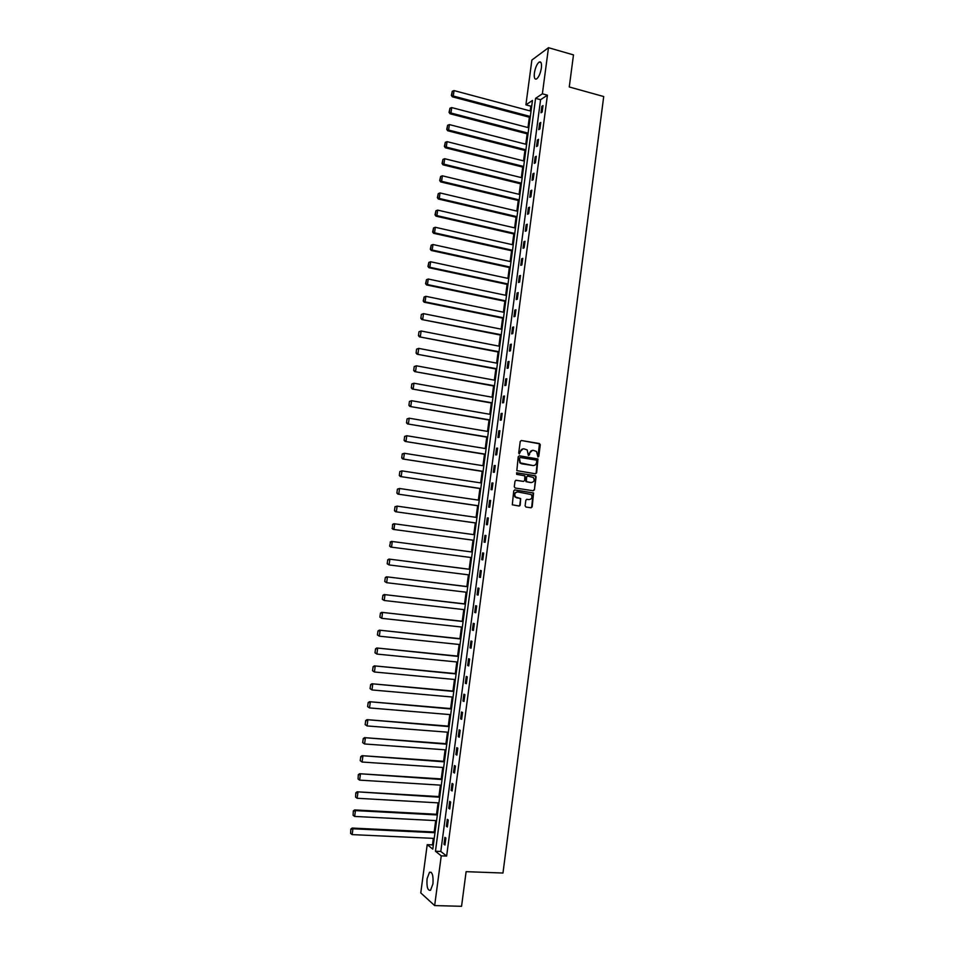 <?xml version="1.0" encoding="UTF-8"?>
<svg xmlns="http://www.w3.org/2000/svg" width="954" height="954" viewBox="0 0 954 954"><rect width="100%" height="100%" fill="white"/><g stroke="black" fill="none" stroke-linecap="round" stroke-linejoin="round"><path stroke-width="1.43" d="M537.984 457.002L538.783 456.358L540.286 444.791L539.439 443.538L521.385 440.509L520.24 441.44L518.702 453.078L519.31 453.961L520.312 451.802C520.789 449.716 522.017 448.726 523.996 448.833L527.192 449.93L528.301 455.296L529.47 454.843L529.673 453.341C530.15 451.254 531.366 450.264 533.334 450.371L536.482 451.445L537.984 457.002M537.877 456.978L539.475 443.813L521.385 440.509M519.226 453.937L520.312 451.802M528.576 455.463L529.673 453.341M427.07 878.717L429.491 872.278C432.293 871.694 433.438 875.545 432.949 883.833L430.528 890.285C427.702 890.833 426.545 886.97 427.07 878.717M534.395 73.005C535.325 67.591 536.911 63.942 539.165 62.046C541.097 61.283 541.824 63.262 541.371 67.996C540.429 73.422 538.843 77.071 536.601 78.944C534.669 79.707 533.93 77.727 534.395 73.005M525.105 505.799L525.964 507.039L531.044 507.79L532.189 506.848L533.572 492.979L514.886 489.927L513.729 490.881L512.298 504.797L519.071 506.025L520.216 505.071L520.657 498.584L515.47 496.986C514.075 494.124 514.85 492.443 517.795 491.942L531.223 494.542C532.666 497.392 531.915 499.073 528.969 499.61L526.978 499.312L525.833 500.254L525.105 505.799M548.49 47.7L573.485 54.903L569.264 86.969L603.715 96.545L502.973 873.029L466.112 871.67L461.557 906.3L434.654 905.584L420.774 892.896L427.213 844.66L432.794 849.12L532.463 100.444L525.904 104.845L531.879 60.042L548.49 47.7L542.373 93.802L535.576 98.357L435.453 851.23L441.249 855.857L434.654 905.584M547.417 95.185L540.584 99.717L440.796 851.457L446.639 856.072L547.417 95.185L542.373 93.802M446.639 856.072L441.249 855.857M535.48 473.78L536.625 472.85L537.973 458.993L519.381 455.797L518.225 456.727L516.829 470.632L535.48 473.78M536.088 476.94L534.407 489.831L533.262 490.773L515.148 488.007L514.278 486.755L515.005 481.198L516.162 480.256L523.531 481.4L524.676 480.458L524.855 475.831L516.627 474.341L516.829 472.802L535.766 475.974L534.407 489.831M541.872 106.335L541.013 112.799L542.146 112.071L543.005 105.596L541.872 106.335L542.874 106.598M539.63 123.161L538.771 129.649L539.904 128.945L540.763 122.458L539.63 123.161L540.644 123.424M537.4 140.023L536.542 146.511L537.662 145.855L538.533 139.344L537.4 140.023L538.402 140.286M535.158 156.909L534.3 163.408L535.421 162.788L536.291 156.265L535.158 156.909L536.172 157.16M532.916 173.819L532.058 180.33L533.179 179.734L534.037 173.211L532.916 173.819L533.93 174.069M530.674 190.764L529.804 197.287L530.925 196.727L531.783 190.192L530.674 190.764L531.676 191.003M528.421 207.733L527.55 214.268L528.671 213.732L529.53 207.185L528.421 207.733L529.434 207.972M526.167 224.727L525.296 231.273L526.405 230.773L527.276 224.214L526.167 224.727L527.18 224.965M523.901 241.744L523.042 248.302L524.14 247.837L525.01 241.279L523.901 241.744L524.927 241.982M521.647 258.796L520.777 265.367L521.874 264.938L522.744 258.355L521.647 258.796L522.661 259.023M519.381 275.873L518.511 282.456L519.608 282.062L520.479 275.467L519.381 275.873L520.395 276.1M517.116 292.985L516.233 299.568L517.33 299.21L518.213 292.616L517.116 292.985L518.129 293.2M514.838 310.11L513.967 316.716L515.053 316.382L515.935 309.776L514.838 310.11L515.864 310.324M512.56 327.282L511.69 333.888L512.775 333.59L513.657 326.972L512.56 327.282L513.586 327.484M510.283 344.466L509.4 351.084L510.485 350.822L511.368 344.191L510.283 344.466L511.308 344.668M508.005 361.685L507.123 368.316L508.196 368.089L509.078 361.447L508.005 361.685L509.019 361.876M505.715 378.929L504.833 385.571L505.906 385.38L506.789 378.726L505.715 378.929L506.741 379.12M503.426 396.196L502.543 402.85L503.617 402.695L504.499 396.029L503.426 396.196L504.451 396.387M501.124 413.499L500.242 420.165L501.315 420.046L502.198 413.368L501.124 413.499L502.162 413.678M498.823 430.826L497.94 437.504L499.014 437.421L499.896 430.731L498.823 430.826L499.86 431.005M496.521 448.189L495.639 454.867L496.7 454.819L497.594 448.13L496.521 448.189L497.559 448.356M494.22 465.576L493.325 472.266L494.387 472.254L495.281 465.552L494.22 465.576L495.257 465.743M491.906 482.986L491.024 489.688L492.073 489.712L492.968 482.998L491.906 482.986L492.944 483.141M489.593 500.433L488.71 507.146L489.76 507.206L490.642 500.468L489.593 500.433L490.63 500.588M487.279 517.903L486.385 524.628L487.434 524.724L488.329 517.986L487.279 517.903L488.317 518.046M484.954 535.397L484.06 542.134L485.109 542.266L486.003 535.516L484.954 535.397L486.003 535.54M482.629 552.926L481.734 559.676L482.772 559.843L483.678 553.082L482.629 552.926M480.303 570.492L479.409 577.253L480.446 577.444L481.341 570.671L480.303 570.492M477.966 588.069L477.072 594.843L478.109 595.081L479.003 588.296L477.966 588.069M475.629 605.695L474.734 612.468L475.76 612.742L476.666 605.945L475.629 605.695M473.291 623.332L472.397 630.129L473.422 630.439L474.317 623.63L473.291 623.332M470.954 641.005L470.048 647.814L471.073 648.16L471.968 641.338L470.954 641.005M468.605 658.713L467.698 665.522L468.712 665.904L469.618 659.071L468.605 658.713M466.256 676.434L465.349 683.267L466.351 683.684L467.269 676.839L466.256 676.434M463.894 694.202L462.988 701.035L463.99 701.488L464.908 694.643L463.894 694.202M461.533 711.994L460.627 718.839L461.629 719.328L462.535 712.471L461.533 711.994M459.172 729.81L458.266 736.667L459.256 737.192L460.174 730.323L459.172 729.81M456.799 747.662L455.893 754.531L456.883 755.091L457.801 748.21L456.799 747.662M454.438 765.537L453.52 772.418L454.509 773.026L455.428 766.122L454.438 765.537M452.053 783.449L451.147 790.341L452.136 790.973L453.043 784.069L452.053 783.449M449.68 801.384L448.762 808.288L449.751 808.968L450.658 802.04L449.68 801.384M447.295 819.355L446.377 826.271L447.354 826.975L448.273 820.046L447.295 819.355M444.91 837.35L443.992 844.278L444.969 845.029L445.888 838.077L444.91 837.35M531.783 105.548L530.829 106.18L530.197 110.95M529.363 117.235L527.979 127.574M527.157 133.834L525.773 144.221M524.938 150.458L523.543 160.904M522.72 167.105L521.325 177.599M520.502 183.776L519.095 194.33M518.272 200.483L516.865 211.096M516.042 217.214L514.623 227.875M513.812 233.968L512.393 244.689M511.582 250.747L510.151 261.527M509.341 267.561L507.898 278.389M507.099 284.399L505.656 295.287M504.857 301.261L503.402 312.196M502.603 318.147L501.136 329.142M500.349 335.057L498.882 346.123M498.095 352.002L496.617 363.116M495.841 368.971L494.351 380.145M493.576 385.976L492.085 397.198M491.31 403.005L489.807 414.286M489.032 420.058L487.53 431.399M486.767 437.135L485.24 448.535M484.489 454.235L482.962 465.695M482.199 471.371L480.673 482.891M479.922 488.531L478.371 500.111M477.632 505.727L476.082 517.354M475.33 522.947L473.78 534.634M473.041 540.191L471.479 551.925M470.739 557.494L469.177 569.216M468.426 574.833L466.864 586.543M466.112 592.195L464.55 603.882M463.799 609.594L462.237 621.269M461.474 627.028L459.923 638.667M459.148 644.475L457.598 656.102M456.823 661.957L455.273 673.56M454.486 679.475L452.947 691.054M452.16 697.016L450.61 708.572M449.811 714.582L448.285 726.113M447.474 732.171L445.935 743.691M445.124 749.796L443.598 761.292M442.775 767.457L441.249 778.929M440.414 785.142L438.9 796.59M438.065 802.851L436.538 814.275M435.704 820.595L434.177 831.995M433.331 838.363L432.46 844.886L433.271 845.53M432.46 844.886L427.213 844.66M530.829 106.18L525.904 104.845M540.584 99.717L535.576 98.357M440.796 851.457L435.453 851.23M519.906 505.06L519.811 505.811M481.734 559.676L482.784 559.819M479.409 577.253L480.446 577.373M477.072 594.843L478.121 594.974M474.734 612.468L475.784 612.587M472.397 630.129L473.446 630.236M470.048 647.814L471.097 647.921M467.698 665.522L468.748 665.63M465.349 683.267L466.399 683.362M462.988 701.035L464.038 701.13M460.627 718.839L461.688 718.922M458.266 736.667L459.315 736.75M455.893 754.531L456.954 754.602M453.52 772.418L454.581 772.49M451.147 790.341L452.208 790.401M448.762 808.288L449.823 808.348M446.377 826.271L447.45 826.319M443.992 844.278L445.053 844.326M532.475 450.36L529.22 453.353M523.126 448.821L519.87 451.826M535.397 473.768L536.172 472.85L537.507 459.005L519.381 455.797M536.756 460.961L536.148 460.078L520.288 457.503L519.477 458.158L520.3 462.869L532.892 465.516C534.86 465.612 536.076 464.622 536.542 462.535L536.756 460.961M520.025 457.515L519.477 458.158M533.203 465.552L521.599 463.787L519.858 462.881L519.036 458.182M533.143 490.761L533.954 489.819M515.804 480.267L523.364 481.4M516.519 472.826L535.23 475.7M531.139 482.581C534.121 482.044 534.86 480.339 533.358 477.489L527.717 476.082L526.572 477.012L526.393 481.639L531.283 482.605M527.419 476.082L526.572 477.012M530.686 482.581L525.952 481.639L526.119 477.012M535.635 476.94L534.777 475.7M528.516 499.598L526.68 499.312M517.259 491.918C514.385 492.502 513.646 494.184 515.029 496.974L517.02 497.821M518.904 506.002L519.775 505.048L520.502 499.514L519.632 498.262L516.579 497.809M530.865 507.766L531.736 506.824L533.119 492.968L514.564 489.939M530.329 116.495L453.293 96.032L454.044 90.582L531.032 111.165M451.767 95.078L452.279 91.274L451.373 95.388L453.293 96.032L452.327 96.795L530.197 117.461M454.044 90.582L452.279 91.274M451.373 95.388L452.327 96.795M528.111 133.119L450.968 113.025L451.707 107.575L528.826 127.788M449.429 112.071L449.954 108.255L449.048 112.369L450.968 113.025L450.002 113.753L527.991 134.049M451.707 107.575L449.954 108.255M449.048 112.369L450.002 113.753M525.892 149.778L448.63 130.054L449.382 124.592L526.608 144.436M447.104 129.1L447.629 125.272L446.722 129.374L448.63 130.054L447.676 130.758L525.773 150.672M449.382 124.592L447.629 125.272M446.722 129.374L447.676 130.758M523.674 166.461L446.293 147.107L447.044 141.645L524.39 161.107M444.767 146.153L445.291 142.325L444.385 146.415L446.293 147.107L445.339 147.775L523.567 167.308M447.044 141.645L445.291 142.325M444.385 146.415L445.339 147.775M521.456 183.168L443.956 164.195L444.707 158.722L522.16 177.814M442.429 163.229L442.954 159.39L442.048 163.48L443.956 164.195L443.014 164.827L521.349 183.991M444.707 158.722L442.954 159.39M442.048 163.48L443.014 164.827M519.226 199.899L441.619 181.308L442.37 175.822L519.942 194.533M440.08 180.33L440.605 176.49L439.699 180.58L441.619 181.308L440.665 181.904L519.119 200.686M442.37 175.822L440.605 176.49M439.699 180.58L440.665 181.904M516.996 216.665L439.269 198.444L440.021 192.946L517.712 211.287M437.731 197.466L438.256 193.626L437.361 197.693L439.269 198.444L438.327 199.004L516.889 217.405M440.021 192.946L438.256 193.626M437.361 197.693L438.327 199.004M514.755 233.456L436.92 215.616L437.671 210.107L515.47 228.066M435.382 214.626L435.906 210.774L435.012 214.841L436.92 215.616L435.978 216.141L514.659 234.159M437.671 210.107L435.906 210.774M435.012 214.841L435.978 216.141M512.525 250.27L434.559 232.812L435.322 227.29L513.24 244.88M433.033 231.822L433.557 227.958L432.651 232.025L434.559 232.812L433.629 233.301L512.429 250.938M435.322 227.29L433.557 227.958M432.651 232.025L433.629 233.301M510.283 267.108L432.21 250.031L432.961 244.51L510.998 261.718M430.671 249.042L431.196 245.178L430.302 249.221L432.21 250.031L431.28 250.485L510.199 267.74M432.961 244.51L431.196 245.178M430.302 249.221L431.28 250.485M508.029 283.982L429.849 267.287L430.6 261.754L508.756 278.568M428.31 266.285L428.835 262.41L427.941 266.452L429.849 267.287L428.918 267.704L507.957 284.578M430.6 261.754L428.835 262.41M427.941 266.452L428.918 267.704M505.787 300.88L427.475 284.566L428.239 279.021L506.502 295.466M425.937 283.565L426.474 279.677L425.567 283.72L427.475 284.566L426.557 284.948L505.703 301.428M428.239 279.021L426.474 279.677M425.567 283.72L426.557 284.948M503.533 317.801L425.102 301.869L425.866 296.324L504.249 312.375M423.564 300.868L424.101 296.98L423.206 301.011L425.102 301.869L424.184 302.227L503.462 318.314M425.866 296.324L424.101 296.98M423.206 301.011L424.184 302.227M421.358 314.438L420.833 318.326L421.358 314.438L423.493 313.651L501.995 329.321M501.267 334.747L421.823 319.53L501.208 335.236M421.728 314.307L423.493 313.651L422.729 319.208L421.191 318.195M420.833 318.326L421.823 319.53M418.985 331.777L418.448 335.665L418.985 331.777L421.119 331.002L499.741 346.29M499.014 351.728L419.45 336.857L498.954 352.169M419.355 331.658L421.119 331.002L420.356 336.571L418.818 335.558M418.448 335.665L419.45 336.857M416.6 349.14L416.075 353.04L416.6 349.14L418.734 348.389L497.475 363.283M496.748 368.733L417.065 354.22L496.7 369.138M416.97 349.045L418.734 348.389L417.971 353.958L416.433 352.944M416.075 353.04L417.065 354.22M414.227 366.539L413.69 370.45L414.227 366.539L416.349 365.799L495.209 380.3M494.482 385.762L414.68 371.607L494.434 386.131M414.585 366.455L416.349 365.799L415.586 371.38L414.048 370.355M413.69 370.45L414.68 371.607M411.83 383.961L411.293 387.884L411.83 383.961L413.964 383.234L492.944 397.353M492.216 402.826L412.295 389.017L492.169 403.148M412.188 383.89L413.964 383.234L413.201 388.838L411.651 387.801M411.293 387.884L412.295 389.017M409.445 401.419L408.908 405.343L409.445 401.419L411.568 400.704L490.666 414.43M489.939 419.915L409.91 406.464L489.903 420.201M409.803 401.36L411.568 400.704L410.804 406.309L409.266 405.283M408.908 405.343L409.91 406.464M407.048 418.901L406.511 422.825L407.048 418.901L409.183 418.21L488.388 431.542M487.661 437.027L407.513 423.934L487.625 437.278M407.406 418.854L409.183 418.21L408.407 423.826L406.869 422.777M406.511 422.825L407.513 423.934M404.651 436.407L404.102 440.343L404.651 436.407L406.774 435.739L486.111 448.678M485.371 454.164L405.116 441.44L485.347 454.378M404.997 436.383L406.774 435.739L406.01 441.356L404.46 440.319M404.102 440.343L405.116 441.44M402.242 453.949L401.706 457.896L402.242 453.949L404.377 453.293L483.821 465.838M483.094 471.336L402.719 458.969L483.07 471.514M402.6 453.937L404.377 453.293L403.602 458.922L402.051 457.872M401.706 457.896L402.719 458.969M399.833 471.526L399.297 475.462L399.833 471.526L401.968 470.882L481.531 483.022M480.804 488.531L400.31 476.523L480.78 488.663M400.191 471.514L401.968 470.882L401.193 476.523L399.643 475.462M399.297 475.462L400.31 476.523M397.424 489.116L396.888 493.075L397.424 489.116L399.559 488.496L479.242 500.242M478.503 505.763L397.901 494.112L478.491 505.858M397.77 489.128L399.559 488.496L398.784 494.148L397.234 493.087M396.888 493.075L397.901 494.112M395.004 506.741L394.467 510.7L395.004 506.741L397.138 506.133L476.952 517.485M476.213 523.019L395.493 511.726L476.201 523.066M395.361 506.765L397.138 506.133L396.363 511.797L394.813 510.736M394.467 510.7L395.493 511.726M392.595 524.402L392.392 528.409L392.595 524.402L393.847 523.722L474.651 534.753M473.911 540.298L393.072 529.375L473.911 540.31M392.941 524.438L394.717 523.806L393.942 529.482L392.392 528.409M392.046 528.361L393.072 529.375M472.349 552.044L391.426 541.383L472.349 552.056M471.61 557.601L390.651 547.047L389.626 546.058L390.508 542.134L389.626 546.058M390.508 542.134L392.297 541.514L391.51 547.191L389.971 546.117M390.162 542.087L391.426 541.383M470.048 569.323L389.005 559.08L470.036 569.383M469.296 574.94L389.089 564.935L387.193 563.778L387.741 559.807L387.193 563.778M388.087 559.867L389.864 559.247L389.089 564.935L387.539 563.85M387.741 559.807L389.005 559.08M467.734 586.638L386.573 576.8L467.722 586.734M466.983 592.303L386.656 582.703L384.76 581.535L385.309 577.54L384.76 581.535M385.654 577.623L387.431 577.003L386.656 582.703L385.106 581.618M385.309 577.54L386.573 576.8M465.433 603.989L384.152 594.557L465.409 604.12M464.67 609.701L384.212 600.495L382.327 599.315L382.876 595.32L382.327 599.315M383.21 595.415L384.999 594.795L384.212 600.495L382.661 599.41M382.876 595.32L384.152 594.557M463.119 621.364L381.707 612.337L463.095 621.531M462.356 627.124L381.779 618.335L379.883 617.119L380.431 613.124L379.883 617.119M380.765 613.231L382.554 612.611L381.779 618.335L380.217 617.238M380.431 613.124L381.707 612.337M460.806 638.763L379.275 630.153L460.77 638.977M460.031 644.57L379.334 636.187L377.438 634.959L377.987 630.952L377.438 634.959M378.321 631.083L380.109 630.463L379.334 636.187L377.772 635.09M377.987 630.952L379.275 630.153M458.48 656.185L376.83 647.993L458.445 656.447M457.705 662.052L376.878 654.074L374.994 652.822L375.542 648.815L374.994 652.822M375.876 648.958L377.665 648.338L376.878 654.074L375.327 652.965M375.542 648.815L376.83 647.993M456.155 673.643L374.373 665.868L456.119 673.941M455.368 679.558L374.421 671.998L372.537 670.722L373.086 666.703L372.537 670.722M373.419 666.858L375.208 666.25L374.421 671.998L372.871 670.889M373.086 666.703L374.373 665.868M453.83 691.125L371.929 683.768L453.782 691.459M453.043 697.088L371.965 689.945L370.08 688.657L370.629 684.626L370.08 688.657M370.963 684.793L372.752 684.185L371.965 689.945L370.414 688.824M370.629 684.626L371.929 683.768M451.504 708.643L369.472 701.703L451.445 709.025M450.693 714.653L369.508 707.928L367.624 706.616L368.172 702.585L367.624 706.616M368.506 702.764L370.295 702.156L369.508 707.928L367.946 706.795M368.172 702.585L369.472 701.703M449.167 726.185L367.016 719.662L449.107 726.602M448.356 732.243L367.04 725.934L365.155 724.599L365.716 720.556L365.155 724.599M366.038 720.759L367.827 720.163L367.04 725.934L365.489 724.801M365.716 720.556L367.016 719.662M446.83 743.762L364.547 737.657L446.758 744.215M446.007 749.868L364.571 743.977L362.687 742.617L363.247 738.575L362.687 742.617M363.569 738.79L365.358 738.181L364.571 743.977L363.009 742.832M363.247 738.575L364.547 737.657M444.481 761.352L362.079 755.675L444.421 761.852M443.658 767.517L362.091 762.043L360.218 760.672L360.767 756.617L360.218 760.672M361.089 756.844L362.89 756.248L362.091 762.043L360.54 760.898M360.767 756.617L362.079 755.675M442.131 778.989L359.61 773.73L442.06 779.525M441.308 785.19L359.622 780.134L358.06 778.989L358.299 774.684L358.06 778.989M358.621 774.934L360.409 774.338L359.622 780.134M358.299 774.684L359.61 773.73M439.782 796.638L357.13 791.808L439.711 797.222M438.947 802.898L357.13 798.271L355.58 797.115L355.818 792.786L355.58 797.115M356.128 793.048L357.929 792.452L357.13 798.271M355.818 792.786L357.13 791.808M437.433 814.322L354.649 809.922L355.448 810.602L437.349 814.954M436.586 820.643L354.649 816.433L353.087 815.276L353.326 810.924L353.087 815.276M353.648 811.198L355.448 810.602L354.649 816.433M353.326 810.924L354.649 809.922M435.072 832.043L352.157 828.06L352.956 828.787L434.988 832.711M434.225 838.399L352.157 834.619L350.595 833.45L350.845 829.086L350.595 833.45M351.155 829.372L352.956 828.787L352.157 834.619M350.845 829.086L352.157 828.06M429.491 872.278L431.256 872.338M539.165 62.046L541.013 62.57"/></g></svg>
